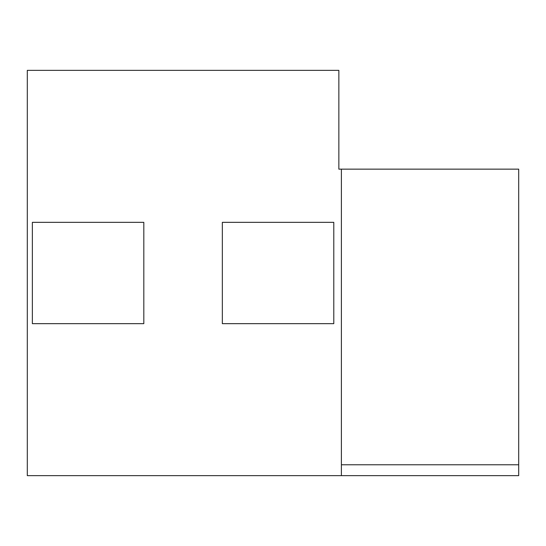 <?xml version="1.0" encoding="UTF-8"?>
<svg xmlns="http://www.w3.org/2000/svg" width="546" height="546" viewBox="0 0 546 546"><rect width="100%" height="100%" fill="white"/><g stroke="black" fill="none" stroke-linecap="round" stroke-linejoin="round"><path stroke-width="0.82" d="M338.854 70.359L27.3 70.359L27.3 475.641L341.393 475.641L341.393 169.151L338.854 169.151L338.854 70.359M341.393 464.782L518.7 464.782L518.7 169.151L341.393 169.151M518.7 464.782L518.7 475.641L341.393 475.641M32.364 222.338L143.816 222.338L143.816 323.662L32.364 323.662L32.364 222.338M333.79 222.338L333.79 323.662L222.338 323.662L222.338 222.338L333.79 222.338"/></g></svg>

